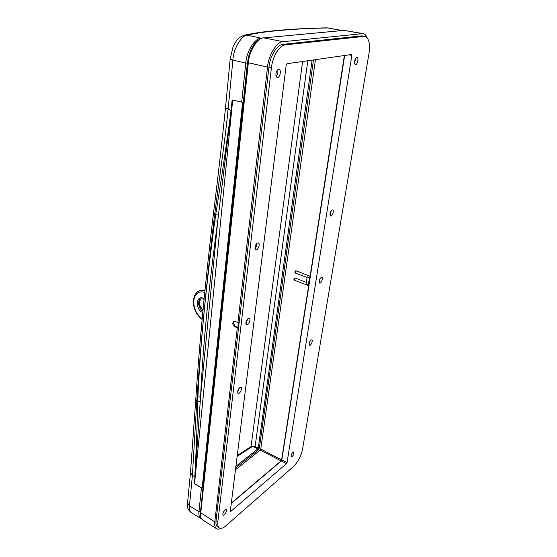 <?xml version="1.0" encoding="UTF-8"?>
<svg xmlns="http://www.w3.org/2000/svg" width="557" height="557" viewBox="0 0 557 557"><rect width="100%" height="100%" fill="white"/><g stroke="black" fill="none" stroke-linecap="round" stroke-linejoin="round"><path stroke-width="0.84" d="M202.79 312.54C194.672 309.81 196.148 293.49 204.12 298.768M204.753 292.355C198.633 290.768 194.95 293.567 193.704 300.752C193.627 308.515 196.461 314.531 202.205 318.799M204.997 289.898L199.441 290.747M203.013 310.179C198.891 306.092 198.264 302.263 201.147 298.698L199.657 300.975C198.731 303.412 199.852 306.434 203.027 310.04M198.842 291.039L204.962 290.274M204.071 299.213L200.903 298.782C196.99 300.132 198.417 309.114 202.922 311.133M367.14 37.751C366.109 35.251 364.772 33.873 363.115 33.601L344.135 30.391L263.941 37.862C257.696 37.41 249 51.23 248.338 62.85L200.764 513.094C200.388 516.374 200.993 518.637 202.588 519.89L202.637 519.925M200.443 512.544L214.793 521.909L237.289 327.892L234.622 326.527C233.362 325.734 232.749 324.592 232.784 323.095L233.759 321.521L235.2 321.507L237.909 322.552L267.527 67.098L247.872 62.635C248.965 50.506 256.415 38.259 263.746 37.848L283.165 41.698C277.066 41.281 268.342 55.331 267.527 67.098M237.289 327.892L237.839 327.579L235.138 326.235L233.272 322.823L233.947 321.445M237.164 455.605L251.033 446.547L255.12 446.505L251.325 447.146L237.045 456.51M326.687 27.857L327.795 27.954C307.471 28.33 288.54 29.458 271.008 31.324C262.131 32.292 254.159 33.559 247.085 35.147C242.657 34.743 233.404 47.477 232.889 60.114L228.098 109.249C226.511 125.736 223.942 145.837 221.561 162.985L214.689 214.285C205.916 287.53 200.485 346.224 196.802 401.291L192.402 475.539L189.45 505.86C189.157 509.425 189.749 511.667 191.232 512.593L191.274 512.614M342.297 30.538L327.795 27.954L341.685 30.593M363.115 33.601L283.165 41.698M214.793 521.909C214.389 525.209 214.953 527.465 216.499 528.69C217.676 529.387 219.145 529.275 220.906 528.356M237.909 322.552L238.459 322.245L237.839 327.579M247.851 318.729L245.86 323.373M235.806 466.39L257.807 448.963L254.006 446.916L254.187 446.275M320.421 278.201L319.154 281.522M310.34 340.738L309.149 343.572C309.783 341.163 310.674 339.902 311.823 339.819C313.271 340.285 310.862 346.008 309.518 345.277L309.149 343.578M292.098 453.182L291.325 454.777M239.489 387.881L237.519 392.003M224.548 510.358L222.904 513.373M256.93 243.312C257.062 245.331 256.422 247.064 255.002 248.513M277.658 69.883C278.242 72.306 277.741 74.464 276.161 76.358M355.665 58.443L354.544 63.185M331.262 210.741L329.995 214.529M364.842 36.323L361.542 35.878L282.97 44.351C276.975 44.713 270.152 55.714 268.961 67.119L216.025 520.732C215.698 523.879 216.213 525.919 217.578 526.845L219.374 527.959C218.017 527.04 217.502 524.993 217.843 521.832L271.433 67.717C272.645 56.271 279.489 45.214 285.483 44.845L364.842 36.323C368.922 37.953 370.308 43.655 368.985 53.43L302.59 448.998C301.031 456.162 297.96 462.038 293.379 466.62L225.891 525.808C223.169 528.147 220.997 528.865 219.374 527.959M245.888 322.649C246.584 319.753 247.719 318.298 249.292 318.284C251.304 318.973 248.401 325.727 246.521 324.724L245.888 322.649M295.217 271.384L296.073 270.82L295.732 273.153M296.073 270.82L310.117 276.237L309.469 277.644L307.22 276.787L306.12 283.959L308.355 284.815L308.655 285.685L281.612 459.88L281.083 460.883L270.709 455.515L271.231 454.526L281.612 459.88M294.18 278.507L295.029 277.95L294.688 280.268M319.203 281.111C319.815 278.681 320.7 277.428 321.855 277.351C323.436 277.804 321.138 283.826 319.662 283.102L319.203 281.111M291.095 455.675C291.771 453.294 292.669 452.033 293.783 451.894C294.131 454.171 293.316 455.849 291.346 456.935L291.095 455.675M237.547 391.752C238.278 388.877 239.419 387.414 240.965 387.373C242.775 388.076 239.712 394.474 238.041 393.479L237.547 391.752M222.779 513.986C223.573 511.173 224.701 509.711 226.177 509.585C227.632 510.261 224.415 516.158 223.099 515.211L222.779 513.986M254.995 247.259C255.649 244.349 256.763 242.887 258.344 242.887C260.579 243.541 257.905 250.741 255.795 249.759L254.995 247.259M275.945 73.775C276.509 70.871 277.553 69.395 279.085 69.36C281.772 69.813 279.795 78.321 277.205 77.479C276.195 77.075 275.771 75.843 275.945 73.775M354.593 61.326C355.129 58.875 355.958 57.615 357.072 57.531C359.063 57.803 357.302 65.197 355.394 64.591C354.628 64.271 354.363 63.185 354.593 61.326M330.064 213.679C330.649 211.235 331.519 209.982 332.675 209.919C334.388 210.33 332.237 216.722 330.614 216.019L330.064 213.679M246.862 378.349L286.214 64.988L286.98 63.735L351.599 54.489L351.836 55.442L287.05 462.63L286.528 463.633L230.222 511.918L246.862 378.349M306.357 282.385L295.029 277.95M309.469 277.644L308.355 284.815M231.148 503.472L281.243 460.987L281.842 459.852L344.672 55.463M315.45 59.655L260.76 449.019L260.154 450.14L235.367 469.899M310.117 276.237L344.379 55.505M231.19 503.18L281.083 460.883M258.768 39.846C254.006 42.986 250.546 48.863 248.394 57.475L247.378 63.226L245.769 63.087C246.417 51.495 255.127 37.695 261.386 38.148L262.591 38.036M247.378 63.226L200.207 514.668L248.394 57.475M243.931 35.3L247.085 35.147L261.713 38.294M232.436 99.995L217.738 221.136L214.821 220.878L215.691 214.73C221.038 181.666 226.17 146.944 231.071 110.558L232.13 99.926L241.696 102.105L245.769 63.087L232.889 60.114L230.194 58.805M201.62 487.8L194.121 483.399L195.034 476.715L200.562 396.849L217.738 221.136C208.715 287.245 202.985 345.813 200.562 396.849L197.902 396.967C200.228 345.834 205.867 287.14 214.821 220.878M195.765 399.766L196.802 401.291L197.7 401.688L197.902 396.967M200.207 514.668L200.527 516.353M202.149 488.092L242.594 102.251L241.696 102.105M218.476 215.044L215.691 214.73L213.449 213.435C217.71 179.779 221.728 144.562 225.494 107.793L231.378 110.634M190.494 472.461L192.402 475.539L194.797 476.597C196.175 452.249 197.143 427.282 197.7 401.688L200.221 401.639M200.931 518.546L200.854 518.497C199.225 517.251 198.598 514.974 198.967 511.66L201.446 487.932L194.121 483.399M193.704 300.752L193.432 300.39M263.468 37.918L343.954 30.384L362.015 33.566M343.746 30.433L345.068 30.405M232.784 323.095L233.272 322.823M235.138 326.235L234.622 326.527M233.279 322.775L232.791 323.046M251.325 447.146L251.033 446.547L302.59 61.5M200.443 512.593L247.872 62.635M307.798 60.755L255.12 446.505L258.281 448.093L312.115 60.135M258.351 449.924L257.807 448.963L258.281 448.093L259.346 448.065L258.351 449.924L235.604 467.991M216.025 520.732L217.843 521.832M268.961 67.119L271.433 67.717M282.97 44.351L285.483 44.845M361.542 35.878L363.825 36.296M281.243 460.987L286.528 463.633M230.132 511.563L230.563 511.806M260.76 449.019L271.231 454.526M260.154 450.14L270.709 455.515M349.079 54.83L351.836 55.442M281.842 459.852L287.05 462.63M313.48 59.94L259.346 448.065M225.508 107.675L230.187 58.896L233.132 46.454L236.655 40.271C237.762 38.482 240.394 36.776 244.544 35.161C252.001 33.524 260.265 32.215 269.351 31.241L271.008 31.324M213.456 213.366L213.449 213.435C205.032 284.571 199.134 346.726 195.751 399.912L190.466 472.733L187.563 502.978L189.45 505.86L198.967 511.66L200.214 511.625M195.034 476.715L194.358 483.532M232.694 100.051L194.553 483.629M187.591 502.699L187.563 502.978C187.841 506.71 186.456 508.444 191.183 512.558M202.142 319.453C196.05 314.628 193.147 308.286 193.425 300.425C194.149 295.314 196.203 292.07 199.594 290.677L205.004 289.849M269.351 31.241C287.175 29.354 306.329 28.226 326.806 27.85L329.062 28.031M202.588 519.89L216.499 528.69M295.461 270.904C294.709 271.705 294.744 272.457 295.572 273.146L307.102 277.525M294.416 278.034C293.671 278.82 293.706 279.558 294.528 280.255L308.564 285.664M202.532 519.855C200.792 518.275 200.095 515.852 200.443 512.6M201.488 518.811L191.232 512.593"/></g></svg>
